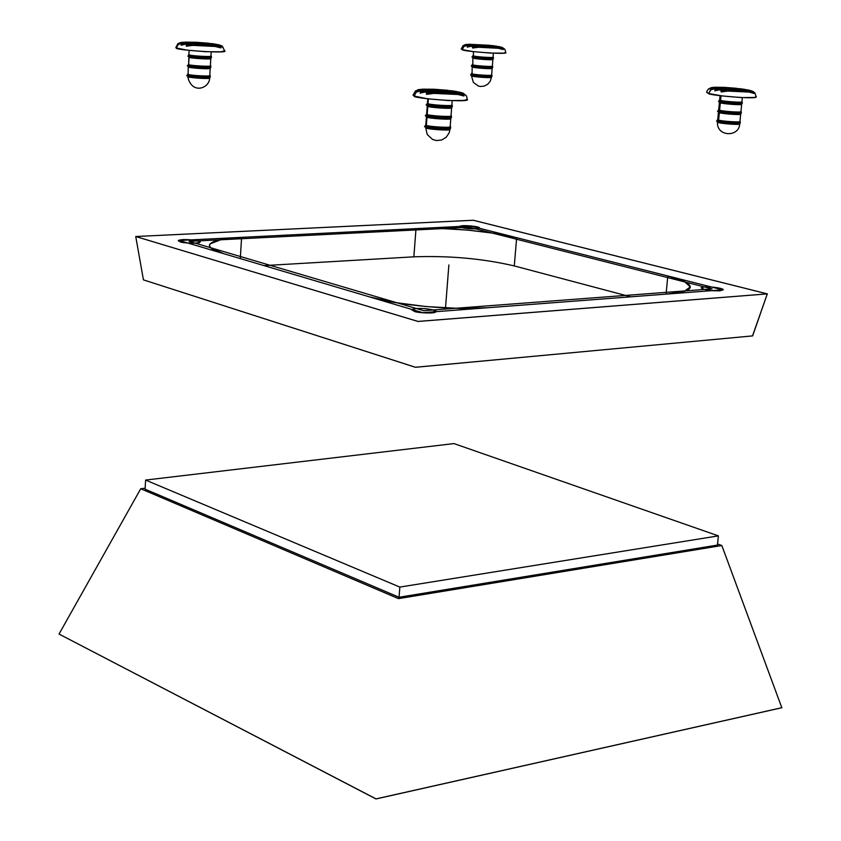 <?xml version="1.0" encoding="UTF-8"?>
<svg xmlns="http://www.w3.org/2000/svg" width="841" height="841" viewBox="0 0 841 841"><rect width="100%" height="100%" fill="white"/><g stroke="black" fill="none" stroke-linecap="round" stroke-linejoin="round"><path stroke-width="1.26" d="M461.825 227.638L459.47 226.471C462.466 224.4 481.798 226.797 479.254 228.048C474.335 229.194 468.521 229.057 461.825 227.638L459.501 226.366L462.96 225.63L476.868 226.87L479.223 228.142L475.806 228.889L461.825 227.638M413.867 256.82L264.011 265.609L413.867 256.82L416.001 228.636C451.649 227.659 485.194 230.676 516.658 237.688L514.282 265.924C482.923 258.618 449.451 255.58 413.867 256.82L416.001 228.636L440.421 228.479L467.911 230.129L494.592 233.346L516.658 237.688L667.807 275.953C682.671 279.78 690.167 283.501 690.282 287.107C689.715 290.502 682.009 292.815 667.186 294.035L487.601 307.743C454.266 310.55 396.521 305.23 369.535 296.894L223.664 253.656L211.28 248.284L209.504 246.056L209.945 243.985L221.341 239.506L241.609 237.351L416.001 228.636L241.609 237.351L240.284 258.576L241.609 237.351C221.393 238.466 210.671 241.083 209.43 245.194C209.251 247.916 213.992 250.734 223.664 253.656L369.535 296.894L394.629 302.487L426.156 306.555L458.955 308.405L487.601 307.743L667.186 294.035L684.385 291.312L690.293 286.886L684.353 281.483L667.807 275.953L666.072 294.129L667.807 275.953L516.658 237.688L514.282 265.924L630.75 296.82L514.282 265.924M593.389 350.729L415.433 367.265L143.433 279.864L415.465 367.275M414.455 311.391L411.743 309.772C415.317 306.65 438.97 309.751 435.743 311.633C436.111 314.061 416.169 312.736 414.455 311.391L411.796 309.593L416.127 308.447L424.884 308.605L432.978 309.993L435.701 311.79L431.412 312.957L422.592 312.789L414.455 311.391M143.433 279.864L135.737 236.521L473.315 220.247L767.423 293.887L418.009 321.462L135.737 236.521L418.019 321.441L767.297 293.877L473.304 220.268L135.737 236.521L143.433 279.864L415.454 367.296L752.642 335.895L767.297 293.877L473.304 220.268L135.737 236.521L417.977 321.43L767.297 293.877L752.516 335.895M180.174 241.819L178.46 240.4L182.981 239.559L198.003 240.925L199.769 242.345L195.28 243.196L187.144 242.986L180.174 241.819L178.271 240.705C180.857 238.14 203.396 240.631 199.937 242.061C200.536 244.069 181.257 242.986 180.174 241.819M704.411 289.441L701.142 287.864L704.295 286.886L711.98 287.054L719.749 288.284L723.06 289.861L719.959 290.86L712.222 290.692L704.411 289.441L701.142 287.832C704.989 285.393 725.257 288.274 723.06 289.914C717.92 291.249 711.707 291.091 704.411 289.441M145.094 489.168L145.609 480.064L399.843 587.081L399.055 597.257L717.447 545.084L399.055 597.257L145.094 489.168L399.055 597.257L399.843 587.081L145.609 480.064L145.094 489.168M453.982 443.585L145.609 480.064L453.982 443.585L145.609 480.064L399.843 587.081L718.382 535.875L717.447 545.084L718.382 535.875L399.843 587.081L718.382 535.875L453.982 443.585M781.815 707.702L721.83 545.515L717.552 543.969L721.83 545.515L398.056 598.445L140.731 488.747L145.146 488.211L140.731 488.747L59.038 634.061L376.011 798.887L781.815 707.702L721.83 545.515L398.55 598.613L140.731 488.747L59.038 634.061L375.99 798.95L781.962 707.712L376.011 798.887M713.904 87.264L738.345 88.62M711.15 88.168L708.805 89.009L712.138 87.863L744.716 89.409L739.617 88.683L746.272 89.724M747.397 89.85L750.96 90.712L746.619 89.745L712.19 88.105L713.252 88.652L712.19 88.105L708.816 89.072L713.347 87.432L746.587 89.745L712.19 88.105M751.465 90.828L753.694 91.837L750.487 90.66L714.23 88.946L710.561 89.892L708.658 93.53C708.069 95.275 758.96 99.743 756.175 96.789L754.766 92.71L751.707 91.459L750.582 91.9L753.431 92.72M754.03 93.425L748.974 92.079L727.707 91.07L720.926 91.669M721.136 91.291L724.09 90.649L718.96 89.913L714.85 90.839L717.058 89.577L714.23 88.946L710.561 89.892L713.252 88.652L749.489 90.365L713.252 88.652L711.381 88.999L708.658 93.53L722.272 95.948L741.363 97.588L754.524 97.451L756.196 96.61M715.449 90.67L714.724 90.839L715.081 89.934L717.058 89.577L751.623 91.206L714.23 88.946L750.487 90.66M711.328 87.611L708.585 88.894L707.123 90.817L706.692 92.436L708.658 93.53L706.713 92.268M719.36 100.983L719.034 101.204C714.198 101.782 741.215 104.873 742.277 103.264C741.215 104.873 714.198 101.782 719.034 101.204L719.36 100.983M742.214 102.907C736.264 103.527 728.874 102.97 720.033 101.246C719.812 102.097 743.644 104.189 742.33 102.77L741.573 104.337M741.846 101.593C745.483 103.128 720.663 101.246 720.579 100.279L719.791 99.637M720.085 95.674L719.675 99.774L720.579 100.279L721.021 95.79L720.579 100.279C720.38 101.088 743.192 103.096 741.93 101.74L742.34 97.63M719.686 99.711L719.087 100.72L720.033 101.246M724.09 90.649L750.582 91.9L753.946 93.435L748.974 92.079L727.707 91.07L721.557 91.911L721.546 91.028L724.09 90.649L751.707 91.459L718.96 89.913L724.09 90.649M741.688 104.2C742.939 105.567 720.127 103.569 720.338 102.749L719.497 102.371M719.433 102.234L720.485 101.887M719.423 102.297L718.708 109.614L719.612 110.139L720.338 102.749L719.612 110.139C719.402 110.98 742.193 112.988 740.942 111.59L741.678 104.263M718.361 110.823L718.067 111.044C713.231 111.653 740.227 114.775 741.289 113.104C740.227 114.775 713.231 111.653 718.067 111.044L718.361 110.823M741.226 112.757C735.276 113.419 727.896 112.862 719.055 111.107C718.834 111.979 742.645 114.082 741.342 112.61L740.574 114.187M720.338 102.749L741.226 104.452M717.373 120.652L717.1 120.873C712.264 121.514 739.228 124.668 740.311 122.933C739.228 124.668 712.264 121.514 717.1 120.873L717.373 120.652M740.238 122.597C734.298 123.291 726.908 122.744 718.088 120.946C717.867 121.861 741.657 123.963 740.353 122.45L739.575 124.026M740.847 111.422C744.569 113.02 719.696 111.149 719.612 110.139L718.834 109.477M719.612 110.139L719.055 111.107L719.612 110.139L718.119 110.56L719.055 111.107M712.338 87.443L736.043 88.263L724.059 87.338L714.976 87.264L738.377 88.62M727.707 91.07L748.974 92.079L727.707 91.07M738.209 113.114L740.7 114.05C741.951 115.459 719.16 113.451 719.37 112.599L740.227 114.313M740.458 88.768L711.118 87.664M739.859 121.241C743.654 122.891 718.74 121.03 718.635 119.979L717.867 119.285M718.456 112.137L717.741 119.443L718.635 119.979L719.37 112.599L718.635 119.979C718.424 120.852 741.205 122.86 739.964 121.419L740.69 114.113M717.741 119.369L717.152 120.379L718.088 120.946M751.707 91.459L718.96 89.913M739.712 123.879C740.953 125.33 718.182 123.322 718.393 122.439L717.152 120.379M718.393 122.439L739.218 124.163M739.617 88.683L713.347 87.432M719.37 112.599L718.54 112.221M422.171 89.178L450.051 90.681M417.546 90.218L415.265 91.112L419.165 89.84L456.306 91.543L451.123 90.733L458.135 91.911M420.721 92.983L422.865 91.743L420.269 91.049L416.284 92.09L419.48 90.723L460.815 92.605L458.177 91.911L462.802 93.12M463.349 93.319L461.635 92.92L462.308 93.53L465.746 95.191L462.087 93.814L460.164 94.297L463.423 95.201M464.032 95.969L458.03 94.497L433.735 93.393L426.271 94.097M426.545 93.635L429.94 92.931L424.716 92.111L420.058 93.13L420.605 92.142L422.865 91.743L462.308 93.53L465.767 95.201M415.454 90.912L413.057 95.17L414.214 96.084L416.284 92.09L414.214 96.084C411.491 98.323 471.549 103.054 467.302 99.396L466.482 95.948L463.507 93.393M463.559 93.414L420.269 91.049L416.284 92.09L419.48 90.723L418.902 90.124L419.48 90.723L462.792 93.109M459.281 92.068L418.902 90.124L415.223 91.175L421.173 89.367L419.165 89.84L458.534 91.932M427.081 104.421L426.797 104.673C421.152 105.461 452.416 108.678 452.279 106.649C452.416 108.678 421.152 105.461 426.797 104.673L427.081 104.421M452.216 106.26C445.089 107.164 436.815 106.607 427.396 104.578C426.198 105.672 454.319 107.869 452.321 106.113L451.491 107.879M451.733 104.778C456.695 106.649 427.291 104.799 428.006 103.517L427.617 102.907M427.785 98.817L427.459 103.086L428.006 103.517L428.353 98.891L427.396 104.578L428.006 103.517C426.85 104.557 453.772 106.66 451.859 104.988L452.195 100.72M427.47 103.001L426.839 104.126L427.396 104.578M429.94 92.931L460.164 94.297L463.034 94.98L463.864 95.99L458.03 94.497L433.735 93.393L426.913 94.318L427.028 93.351L429.94 92.931L460.164 94.297L462.087 93.814L424.716 92.111L429.94 92.931M451.649 107.69C453.562 109.383 426.65 107.28 427.796 106.229L427.354 105.977M427.249 105.882L426.639 113.913L427.175 114.365L427.796 106.229L427.175 114.365C426.03 115.448 452.921 117.551 451.018 115.816L451.638 107.774M426.24 115.249L425.977 115.501C420.321 116.331 451.564 119.58 451.428 117.477C451.564 119.58 420.321 116.331 425.977 115.501L426.24 115.249M451.375 117.088C444.248 118.055 435.974 117.498 426.576 115.427C425.367 116.552 453.467 118.76 451.47 116.941L450.639 118.718M427.796 106.229L451.112 108.026M413.078 94.938L414.214 96.084L427.491 98.775L448.358 100.573L464.316 100.415L467.312 99.196M425.399 126.055L425.157 126.308C419.501 127.191 450.713 130.46 450.587 128.284C450.713 130.46 419.501 127.191 425.157 126.308L425.756 127.664M450.534 127.906C443.407 128.925 435.144 128.368 425.756 126.255C424.547 127.422 452.616 129.63 450.629 127.748L449.788 129.535M450.881 115.595C455.948 117.519 426.482 115.701 427.175 114.365L426.808 113.724M427.175 114.365L426.576 115.427L427.175 114.365M426.65 113.829L426.019 114.954L426.576 115.427M420.447 89.356L447.359 90.281L434.177 89.251L423.338 89.178L450.103 90.691M433.735 93.393L458.03 94.497L433.735 93.393M450.808 118.518C452.71 120.263 425.819 118.161 426.976 117.067L450.25 118.865M452.227 90.849L419.018 89.524M450.03 126.392C455.202 128.379 425.683 126.592 426.355 125.193L425.988 124.521M426.429 116.71L425.819 124.731L426.355 125.193L426.976 117.067L425.756 126.255L426.355 125.193C425.199 126.308 452.08 128.421 450.177 126.623L450.797 118.613M425.819 124.636L425.189 125.772L425.756 126.255M462.087 93.814L424.716 92.111M449.399 128.852L449.967 129.325C451.859 131.133 424.989 129.03 426.145 127.895L425.725 127.643M426.145 127.895L449.388 129.693M451.123 90.733L421.173 89.367M420.269 91.049L422.865 91.743L462.308 93.53L461.635 92.92L420.269 91.049M458.177 91.911L418.902 90.124M208.946 43.269L185.262 42.103L210.618 43.553M178.082 43.585L181.635 42.555L211.543 43.606L217.451 44.562M181.488 45.109L183.706 44.005L181.761 43.459L178.229 44.394L181.257 43.206L217.377 44.562L221.383 45.677M221.908 45.929L220.048 45.813L223.075 47.285M186.408 45.582L189.54 44.972L185.188 44.3L181.015 45.214L181.624 44.352L183.706 44.005L220.048 45.813L223.149 47.306L219.627 46.013L217.399 46.36L220.384 47.18M220.931 47.832L215.191 46.476L192.82 45.361L186.145 46.024M179.627 42.912L177.871 43.732L175.885 47.485L176.4 47.99L178.229 44.394L176.4 47.99C172.321 49.84 229.656 53.898 224.726 50.88L222.035 46.003M222.234 46.129L219.89 45.351L181.761 43.459L178.26 44.405L181.172 42.754L221.362 45.666M178.019 43.627L183.927 42.229L217.872 44.605M188.983 54.434L188.405 55.927C183.306 56.599 212.563 59.143 211.354 57.514C212.563 59.143 183.306 56.599 188.405 55.927L189.088 57.177L188.668 64.484C186.891 65.388 212.594 67.185 210.376 65.756L210.807 58.513M211.322 57.125C204.489 57.871 196.941 57.398 188.689 55.685C186.839 56.589 213.698 58.481 211.385 57.03L210.702 58.586M210.86 55.884C215.601 57.388 187.848 55.79 189.225 54.739L189.088 54.371M189.214 50.407L188.689 55.685L189.225 54.739C187.459 55.601 213.172 57.409 210.954 56.021L211.196 51.942M189.54 44.972L217.399 46.36L220.72 47.863L215.191 46.476L192.82 45.361L186.628 46.181L186.86 45.33L189.54 44.972L219.627 46.013L189.54 44.972M218.418 44.72L179.07 43.08M210.807 58.46C213.025 59.848 187.312 58.05 189.088 57.177L210.429 58.691M188.836 56.999L188.668 64.484L189.088 57.177M188.426 64.179L187.848 65.672C182.749 66.376 211.985 68.93 210.776 67.248C211.985 68.93 182.749 66.376 187.848 65.672L188.384 66.828M210.744 66.859C203.911 67.658 196.374 67.185 188.132 65.44C186.281 66.386 213.12 68.258 210.807 66.765L210.113 68.331M175.895 47.317L176.4 47.99L187.028 50.134L205.582 51.722L220.962 51.795L224.726 50.765M187.564 75.164L187.291 75.396C182.192 76.142 211.406 78.707 210.197 76.962C211.406 78.707 182.192 76.142 187.291 75.396L187.564 75.164M210.176 76.584C203.343 77.425 195.806 76.952 187.575 75.175C185.724 76.153 212.542 78.024 210.229 76.478L209.535 78.055M210.282 65.598C215.107 67.154 187.312 65.587 188.668 64.484L188.531 64.105M188.668 64.484L188.132 65.44L188.668 64.484M183.748 42.218L208.305 43.217L196.468 42.292L186.155 42.113L210.671 43.564M192.82 45.361L215.191 46.476L192.82 45.361M210.145 68.31C210.145 69.593 186.649 67.69 188.521 66.923L209.829 68.436M212.51 43.7L182.371 42.281M209.693 75.312C214.613 76.909 186.765 75.375 188.1 74.218L187.985 73.819M188.279 66.733L188.1 74.218C186.334 75.164 212.016 76.952 209.798 75.48L210.229 68.247M187.869 73.903L187.575 75.175M219.627 46.013L185.188 44.3M209.556 78.034C209.472 79.359 186.082 77.446 187.964 76.657L209.241 78.171M211.543 43.606L183.927 42.229M181.761 43.459L220.048 45.813L181.761 43.459M217.377 44.562L181.172 42.754M489.662 45.298L468.658 44.247L491.155 45.561M464.821 44.951L463.034 45.677L466.198 44.668L492.258 45.614L497.935 46.486M498.881 46.602L501.751 47.327L498.135 46.497L466.019 44.857L466.576 45.267L463.002 45.729L467.764 44.363L498.24 46.507M502.119 47.432L504.516 49.02L501.541 47.842L500.038 48.158L502.697 48.915M503.223 49.535L498.324 48.273L478.497 47.254L472.369 47.821M472.589 47.453L475.354 46.896L471.023 46.287L467.302 47.117L469.467 46.003L467.27 45.498L463.99 46.36L462.287 49.651C460.353 51.133 509.162 55.022 505.777 52.51L504.989 49.514L502.329 47.506M467.722 47.001L467.175 47.117L467.617 46.329L469.467 46.003L501.688 47.653L504.516 49.02M463.16 45.53L461.215 48.978L462.287 49.651L463.99 46.36L466.576 45.267L500.363 47.001L466.576 45.267L464.022 46.371L467.27 45.498L501.078 47.233M472.821 56.631L472.474 56.831C467.88 57.293 493.394 59.858 493.404 58.492C493.394 59.858 467.88 57.293 472.474 56.831L472.821 56.631M493.362 58.145C487.591 58.67 480.81 58.197 473.031 56.715C472.169 57.44 495.034 59.259 493.446 58.05L492.805 59.459C492.658 60.457 472.453 58.681 473.346 58.082L472.474 56.831L473.525 55.842L473.115 55.432M493.005 57.009C496.558 58.292 472.968 56.662 473.525 55.842L473.031 56.715M475.354 46.896L500.038 48.158L503.097 49.545L498.324 48.273L478.497 47.254L472.873 48.011L472.978 47.233L475.354 46.896L501.541 47.842L475.354 46.896M472.842 57.808L472.81 64.789C471.99 65.503 493.867 67.238 492.353 66.05L492.889 59.396M472.085 65.566L471.769 65.766C467.165 66.26 492.668 68.836 492.689 67.427C492.668 68.836 467.165 66.26 471.769 65.766L472.085 65.566M492.637 67.08C486.865 67.648 480.095 67.164 472.316 65.661C471.465 66.407 494.308 68.226 492.721 66.975L492.08 68.394M473.346 58.082L492.542 59.553M461.225 48.831L462.287 49.651L473.399 51.637L490.534 53.088L503.475 53.151L505.788 52.373M471.359 74.481L471.065 74.691C466.461 75.206 491.943 77.814 491.964 76.342C491.943 77.814 466.461 75.206 471.065 74.691L471.359 74.481M491.922 76.005C486.151 76.605 479.381 76.132 471.612 74.586C470.75 75.364 493.583 77.183 492.006 75.9L491.354 77.319M492.279 65.934C495.896 67.259 472.264 65.64 472.81 64.789L472.411 64.358M472.81 64.789L472.316 65.661L472.81 64.789M472.327 64.41L472.316 65.661M467.375 44.352L491.197 45.561M478.497 47.254L498.324 48.273L478.497 47.254M492.174 68.279C493.688 69.477 471.812 67.743 472.631 67.017L491.806 68.489M493.015 45.698L466.187 44.447M473.336 51.627L473.525 55.842C472.705 56.526 494.603 58.271 493.068 57.114L493.383 53.214M491.554 74.838C495.244 76.216 471.57 74.607 472.106 73.724L471.706 73.272M472.137 66.744L472.106 73.724C471.286 74.46 493.141 76.205 491.628 74.975L492.164 68.331M471.612 73.335L471.612 74.586M501.541 47.842L471.023 46.287M490.934 76.857L491.449 77.204C492.963 78.434 471.107 76.699 471.927 75.953L471.496 75.732M471.433 75.616L472.432 75.291M471.927 75.953L491.07 77.425M492.258 45.614L467.764 44.363M472.631 67.017L471.801 65.325M472.137 66.691L473.231 66.376M498.135 46.497L466.019 44.857M469.362 227.249L712.096 288.862L423.748 310.697L189.109 241.367L469.362 227.249M448.884 264.957L445.52 307.648M722.566 289.819L470.203 225.924L179.196 240.473L422.802 312.684L722.566 289.819M721.83 545.494L781.804 707.67M736.632 88.305L713.841 87.264M740.248 88.736L745.052 89.43M747.292 89.829L750.277 90.492M751.623 90.881L753.736 91.858M719.087 100.72L719.528 102.392M741.941 101.677L742.33 102.77M718.719 109.551L718.067 111.044L718.561 112.242M740.953 111.517L741.342 112.61M739.964 121.346L740.353 122.45M717.489 121.966C716.248 136.894 739.207 137.482 739.702 123.942M448.116 90.334L422.14 89.178M451.964 90.807L456.789 91.574M459.133 92.037L462.045 92.815M417.409 89.924L419.323 89.472M426.839 104.126L427.386 105.998M451.869 104.904L452.321 106.113M426.019 114.954L426.566 116.846M425.189 125.772L425.157 126.308M451.018 115.722L451.47 116.941M450.177 126.528L450.629 127.748M425.609 127.433L427.249 134.56L432.631 139.48L436.416 140.552L441.599 140.016L446.172 137.283L449.147 132.878L449.956 129.419M212.279 43.669L216.316 44.289M218.282 44.689L220.657 45.361M180.573 42.555L182.686 42.25M210.954 55.958L211.385 57.03M187.322 74.902L187.827 76.563M210.376 65.693L210.807 66.765M209.798 75.406L210.229 76.478M187.722 76.468C191.485 95.044 209.672 88.421 209.651 77.971M492.826 45.666L496.894 46.244M498.766 46.581L501.183 47.128M464.926 44.699L466.482 44.405M473.031 55.485L472.516 56.389M493.078 57.072L493.446 58.05M471.097 74.239L471.517 75.743M492.353 65.997L492.721 66.975M491.638 74.923L492.006 75.9M471.433 75.669L473.346 82.386L478.287 85.992L480.337 86.444L483.901 86.192L487.601 84.363L490.261 81.199L491.449 77.256"/></g></svg>
